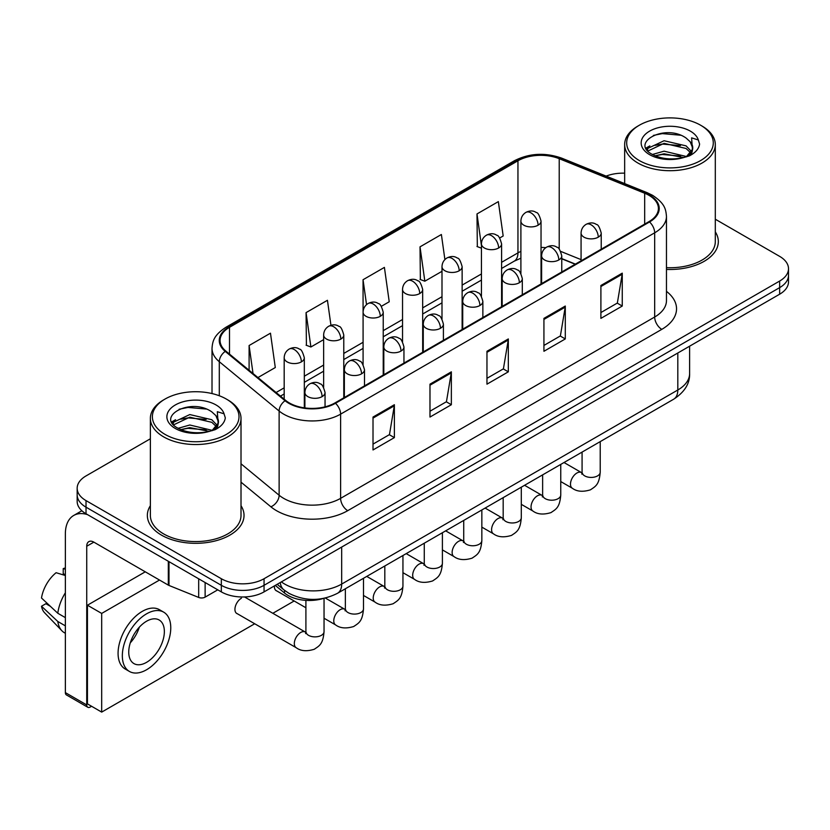 <?xml version="1.0" encoding="UTF-8"?>
<svg xmlns="http://www.w3.org/2000/svg" width="830" height="830" viewBox="0 0 830 830"><rect width="100%" height="100%" fill="white"/><g stroke="black" fill="none" stroke-linecap="round" stroke-linejoin="round"><path stroke-width="1.25" d="M575.18 264.241L561.765 258.815M323.669 598.378A30.212 17.44 180 0 1 284.545 593.035L275.28 585.399M150.365 505.698A48.337 27.909 0 0 0 147.346 515.409A48.337 27.909 0 0 0 161.508 535.143A48.337 27.909 0 0 0 214.192 541.191A48.337 27.909 0 0 0 244.03 515.409A48.337 27.909 0 0 0 241.011 505.698A48.337 27.909 0 0 1 244.03 515.409A48.337 27.909 0 0 1 214.192 541.191A48.337 27.909 0 0 1 161.508 535.143A48.337 27.909 0 0 1 147.346 515.409A48.337 27.909 0 0 1 150.365 505.698M648.967 195.32A32.225 18.602 180 0 1 658.408 208.475A32.225 18.602 180 0 1 648.967 221.631L334.915 402.955A32.225 18.602 180 0 1 285.728 400.465L225.895 351.132A32.225 18.602 180 0 1 220.064 340.466A32.225 18.602 180 0 1 229.505 327.311L517.951 160.781A32.225 18.602 180 0 1 559.223 158.696L644.671 193.234A32.225 18.602 180 0 1 648.967 195.32M649.537 194.988A33.034 19.069 0 0 0 645.128 192.851L559.679 158.312A33.034 19.069 0 0 0 517.381 160.449L228.935 326.979A33.034 19.069 0 0 0 225.231 351.401L285.064 400.734A33.034 19.069 0 0 0 335.486 403.287L649.537 221.963A33.034 19.069 0 0 0 649.537 194.988M150.365 438.78L86.019 475.932A30.212 17.44 0 0 0 77.169 488.268L77.169 501.424A30.212 17.44 0 0 0 86.019 513.76L221.33 591.883L221.33 585.306A30.212 17.44 0 0 0 264.054 585.306L779.65 287.626A30.212 17.44 0 0 0 788.5 275.29A30.212 17.44 0 0 1 779.65 287.626L264.054 585.306A30.212 17.44 0 0 1 221.33 585.306L86.019 507.182L221.33 585.306L221.33 578.728A30.212 17.44 0 0 0 264.054 578.728L779.65 281.048A30.212 17.44 0 0 0 788.5 268.713A30.212 17.44 0 0 0 779.65 256.377L715.304 219.224M77.169 494.846A30.212 17.44 0 0 0 86.019 507.182A30.212 17.44 0 0 1 77.169 494.846M373.012 417.054L373.012 449.953L394.375 437.618L394.375 404.718L373.012 417.054M373.012 444.112L389.467 434.609L394.292 405.818A8.061 4.648 -120 0 0 394.375 404.718M389.322 434.702L394.375 437.618M429.982 384.166L429.982 417.054L451.354 404.718L451.354 371.83L429.982 384.166M429.982 411.224L446.447 401.72L451.261 372.919A8.061 4.648 -120 0 0 451.354 371.83M446.301 401.803L451.354 404.718M600.899 285.489L600.899 318.378L622.261 306.042L622.261 273.153L600.899 285.489M600.899 312.547L617.354 303.043L622.178 274.242A8.061 4.648 -120 0 0 622.261 273.153M617.209 303.126L622.261 306.042M543.93 318.378L543.93 351.277L565.292 338.941L565.292 306.042L543.93 318.378M543.93 345.436L560.385 335.932L565.209 307.142A8.061 4.648 -120 0 0 565.292 306.042M560.24 336.015L565.292 338.941M486.961 351.277L486.961 384.166L508.323 371.83L508.323 338.941L486.961 351.277M486.961 378.324L503.416 368.831L508.24 340.03A8.061 4.648 -120 0 0 508.323 338.941M503.271 368.914L508.323 371.83M666.469 269.418A48.337 27.909 0 0 0 718.324 241.582A48.337 27.909 0 0 0 715.304 231.861A48.337 27.909 0 0 1 718.324 241.582A48.337 27.909 0 0 1 666.469 269.418M624.658 173.179A30.212 17.44 0 0 0 606.139 176.105M77.169 488.268A30.212 17.44 0 0 0 86.019 500.604L221.33 578.728M257.943 377.567L275.29 367.545L270.466 333.183L249.104 345.519L249.104 370.273M444.901 259.572L441.384 234.506L420.022 246.842L420.364 279.534M499.691 237.992L503.177 235.979L498.353 201.617L476.991 213.943L477.333 246.645M330.952 325.308L327.435 300.294L306.073 312.62L306.415 345.322M381.333 306.322L389.229 301.767L384.404 267.395L363.042 279.731L363.084 312.599M363.042 279.731L366.538 304.62M420.022 246.842L424.836 281.204L441.996 271.306M424.836 281.204L420.022 279.409M481.442 248.18L476.991 246.51M476.991 213.943L481.442 245.701M306.073 312.62L310.897 346.992L323.638 339.636M310.897 346.992L306.073 345.187M249.104 345.519L253.026 373.51M221.33 591.883A30.212 17.44 0 0 0 264.054 591.883L779.65 294.204A30.212 17.44 0 0 0 788.5 281.868L788.5 268.713M205.124 582.525L205.124 597.123L217.771 589.829M87.524 514.631A40.286 23.261 -120 0 0 73.714 515.461A40.286 23.261 -120 0 0 65.363 533.908L65.363 692.614L86.735 704.95L86.735 546.244A10.074 5.81 60 0 1 88.82 541.637A10.074 5.81 60 0 1 93.852 542.135L168.314 585.119L168.314 561.277M86.735 704.95A5.032 2.905 120 0 0 87.773 707.253L66.41 694.918A5.032 2.905 -60 0 1 65.363 692.614M87.773 707.253A5.032 2.905 120 0 0 90.294 707.004L91.57 706.268M205.124 597.123A5.032 2.905 180 0 1 198.681 597.444L168.988 585.451A5.032 2.905 180 0 1 168.314 585.119M666.469 267.665A45.318 26.166 0 0 0 715.304 241.582L715.304 144.544A45.318 26.166 0 0 0 702.024 126.046L700.603 125.216A43.305 25.004 0 0 0 639.359 125.216A43.305 25.004 0 0 0 639.359 160.574A43.305 25.004 0 0 0 700.603 160.574A43.305 25.004 0 0 0 700.603 125.216L702.024 126.046M639.359 125.216L637.938 126.046A45.318 26.166 0 0 0 624.658 144.544A45.318 26.166 0 0 0 637.938 163.043A45.318 26.166 0 0 0 687.323 168.718A45.318 26.166 0 0 0 715.304 144.544M692.417 149.4L692.749 147.833A22.763 13.145 0 0 0 690.176 141.764L686.099 138.05C665.11 123.203 630.146 142.573 651.726 154.09C660.545 158.862 670.962 160.086 682.976 157.742L689.367 155.884C695.519 152.73 698.922 148.788 699.597 144.067L698.341 139.98L691.608 137.863L692.407 149.39L686.846 156.102M652.401 154.484L664.083 151.174L686.317 156.486M680.444 156.05L662.299 154.494L655.088 155.801L664.083 153.789L683.785 157.565M647.307 150.261L647.991 148.29L664.083 140.737L686.078 145.873L691.369 151.382M647.929 151.008L664.083 143.341L686.078 148.487L690.487 152.627M690.176 141.764L692.728 148.145M692.749 148.663L691.971 152.481L690.218 155.438M645.999 148.062L649.849 145.904M653.376 135.415L662.299 133.609L680.673 135.228M646.487 149.037L648.106 148.072M655.057 145.364L662.299 144.057L680.444 145.613M165.066 399.043L163.645 399.873A45.318 26.166 0 0 0 150.365 418.372L150.365 515.409A45.318 26.166 0 0 0 163.645 533.908A45.318 26.166 0 0 0 213.03 539.583A45.318 26.166 0 0 0 241.011 515.409L241.011 418.372A45.318 26.166 0 0 0 227.742 399.873L226.31 399.043A43.305 25.004 0 0 0 165.066 399.043A43.305 25.004 0 0 0 165.066 434.412A43.305 25.004 0 0 0 226.31 434.412A43.305 25.004 0 0 0 226.31 399.043L227.742 399.873M150.365 418.372A45.318 26.166 0 0 0 163.645 436.87A45.318 26.166 0 0 0 213.03 442.546A45.318 26.166 0 0 0 241.011 418.372M218.124 423.227L218.456 421.661A22.763 13.145 0 0 0 215.883 415.591L211.806 411.877C190.827 397.031 155.853 416.401 177.444 427.917C186.252 432.689 196.669 433.914 208.683 431.569L215.074 429.712C221.226 426.558 224.64 422.615 225.314 417.895L224.059 413.807L217.325 411.701L218.114 423.227L212.563 429.93M178.118 428.311L189.8 425.002L212.024 430.314M206.151 429.878L188.005 428.322L180.795 429.629L189.8 427.616L209.502 431.393M173.013 424.089L173.698 422.117L189.8 414.564L211.785 419.71L217.076 425.209M173.636 424.836L189.8 417.179L211.785 422.314L216.205 426.454M215.883 415.591L218.446 421.972M218.456 422.491L217.678 426.309L215.925 429.266M171.706 421.889L175.566 419.731M179.083 409.252L188.005 407.437L206.38 409.055M172.194 422.864L173.812 421.899M180.764 419.192L188.005 417.884L206.151 419.44M241.406 598.212A9.068 5.229 120 0 0 241.343 598.254A9.068 5.229 120 0 0 235.419 606.242A9.068 5.229 120 0 0 236.809 613.505A9.068 5.229 120 0 0 237.411 613.775M159.516 580.035L101.685 613.422L101.685 712.109L254.706 623.755M272.831 613.297L294.162 600.982M274.408 585.907A9.068 5.229 120 0 0 276.255 590.732A9.068 5.229 120 0 0 276.867 590.991M145.271 571.818L87.441 605.205L87.441 703.882L101.685 712.109M101.685 613.422L87.441 605.205M146.557 662.35A25.18 14.535 120 0 0 163.002 640.169A25.18 14.535 120 0 0 159.142 619.989A25.18 14.535 120 0 0 146.557 621.234A25.18 14.535 120 0 0 130.103 643.426A25.18 14.535 120 0 0 133.962 663.606A25.18 14.535 120 0 0 146.557 662.35M130.279 642.835A25.18 14.535 120 0 0 139.316 627.19M65.363 569.245L63.236 568.602L63.236 573.654L65.363 574.889M163.676 612.146L159.401 609.677A34.238 19.775 120 0 0 142.283 611.368A34.238 19.775 120 0 0 119.914 641.549A34.238 19.775 120 0 0 125.154 668.98L129.428 671.449A34.238 19.775 120 0 0 146.557 669.758A34.238 19.775 120 0 0 168.926 639.577A34.238 19.775 120 0 0 163.676 612.146A34.238 19.775 120 0 0 146.557 613.837A34.238 19.775 120 0 0 124.178 644.007A34.238 19.775 120 0 0 129.428 671.449M65.363 592.786A33.231 19.183 120 0 0 57.81 613.266L41.5 598.015A26.187 15.116 120 0 1 56.108 572.71L65.363 575.522M65.363 617.634L57.81 613.266M50.319 606.274L45.878 603.711L41.5 606.242L57.81 621.494L65.363 625.862M57.81 621.494A33.231 19.183 120 0 0 61.908 630.779A33.231 19.183 120 0 0 64.418 632.751L65.363 633.3M65.363 568A26.187 15.116 120 0 0 63.236 568.602M41.5 606.242A26.187 15.116 120 0 0 44.592 612.758L61.908 630.779M284.545 590.369L284.545 593.035M666.469 291.361A50.36 29.071 180 0 1 661.79 329.354L347.729 510.678A10.074 5.81 60 0 1 340.611 498.342L654.673 317.019A40.286 23.261 0 0 0 666.469 300.574L666.469 216.371A40.286 23.261 180 0 1 654.673 232.815A10.074 5.81 -120 0 0 649.537 221.963M347.729 510.678A50.36 29.071 180 0 1 276.514 510.678A50.36 29.071 180 0 1 270.881 506.798L241.011 482.168M285.064 400.734A10.074 6.733 129.5 0 0 279.129 411.026L279.129 495.24A40.286 23.261 0 0 0 283.642 498.342A40.286 23.261 0 0 0 340.611 498.342L340.611 414.139A40.286 23.261 180 0 1 279.129 411.026L219.296 361.704A40.286 23.261 180 0 1 212.013 348.361L212.013 393.565M666.469 216.371C665.816 209.451 665.172 203.692 652.588 195.32L647.286 192.747A10.074 4.721 112 0 0 645.128 192.851M647.286 192.747L561.837 158.198C545.154 152.295 529.322 153.156 514.341 160.771A10.074 5.81 60 0 1 517.381 160.449M228.935 326.979A10.074 5.81 -120 0 0 225.895 327.3C213.684 335.31 212.573 341.338 212.013 348.361M225.231 351.401A10.074 6.733 129.5 0 0 219.296 361.704L219.296 395.765M561.837 158.198A10.074 4.721 112 0 0 559.679 158.312M335.486 403.287A10.074 5.81 60 0 1 340.611 414.139L654.673 232.815L654.673 317.019A10.074 5.81 60 0 0 661.79 329.354M264.054 578.728L264.054 591.883M779.65 281.048L779.65 294.204M86.019 500.604L86.019 513.76M241.011 463.804L279.129 495.24A10.074 6.733 -50.5 0 1 270.881 506.798M229.505 327.311L229.505 354.109M644.671 193.234L644.671 224.121M559.223 158.696L559.223 249.156M581.073 259.624L560.738 251.407M545.818 247.662A32.225 18.602 0 0 0 541.036 247.433M520.898 251.366A32.225 18.602 0 0 0 517.951 252.88L501.59 262.322M517.951 160.781L517.951 252.88A18.125 10.468 60 0 1 514.195 261.18L501.59 268.453M481.442 273.952L462.134 285.105M441.996 296.725L422.678 307.878M402.54 319.509L383.232 330.651M363.084 342.282L343.776 353.435M323.638 365.065L304.32 376.208M284.182 387.838L276.079 392.517M575.398 264.106L562.823 259.022A18.125 8.487 -68 0 1 561.765 258.389M486.961 352.314L508.24 340.03M543.93 319.425L565.209 307.142M600.899 286.526L622.178 274.242M429.982 385.203L451.261 372.919M373.012 418.102L394.292 405.818M281.37 581.882A40.286 23.261 0 0 0 284.711 584.071A40.286 23.261 0 0 0 341.68 584.071L677.809 390.007A40.286 23.261 0 0 0 689.616 373.562C689.906 383.553 684.584 392.113 673.638 399.23L337.509 593.294A20.138 11.63 60 0 0 341.68 584.071L341.68 547.063M677.809 352.999L677.809 390.007A20.138 11.63 60 0 1 673.638 399.23M280.27 582.515A20.138 13.477 129.5 0 0 283.881 589.829L277.179 584.31M598.264 237.173A10.074 5.81 0 0 0 601.221 233.064C599.623 227.244 598.025 224.38 596.438 224.494C593.523 222.44 590.078 222.388 586.115 224.339A10.074 5.81 60 0 1 591.147 224.837A10.074 5.81 -120 0 1 598.264 237.173A10.074 5.81 0 0 1 584.019 237.173A10.074 5.81 0 0 1 581.073 233.064C581.228 229.246 582.909 226.341 586.115 224.339M560.758 481.566L572.368 488.268A9.068 5.229 -60 0 1 570.978 481.006A9.068 5.229 -60 0 1 576.902 473.017A9.068 5.229 -60 0 1 577.307 472.799A9.068 5.229 -60 0 1 581.436 472.571L564.016 462.518M582.598 473.484L581.788 474.148L582.079 472.197A9.068 5.229 -0 0 0 584.735 475.891A9.068 5.229 -0 0 0 597.144 476.119A9.068 5.229 -0 0 0 600.215 472.197C599.177 484.979 595.494 486.339 590.431 489.835C582.857 492.138 576.84 491.619 572.368 488.268M538.089 225.21A10.074 5.81 0 0 0 541.036 221.102C539.448 215.281 537.85 212.418 536.263 212.532C533.348 210.478 529.903 210.426 525.93 212.376A10.074 5.81 60 0 1 530.972 212.874A10.074 5.81 -120 0 1 538.089 225.21A10.074 5.81 0 0 1 523.844 225.21A10.074 5.81 0 0 1 520.898 221.102C521.053 217.284 522.724 214.379 525.93 212.376M558.818 259.956A10.074 5.81 0 0 0 561.765 255.848C560.167 250.017 558.569 247.164 556.982 247.278C554.067 245.224 550.622 245.172 546.659 247.122A10.074 5.81 60 0 1 551.691 247.62A10.074 5.81 -120 0 1 558.818 259.956A10.074 5.81 0 0 1 544.573 259.956A10.074 5.81 0 0 1 541.616 255.848C541.772 252.03 543.453 249.114 546.659 247.122M521.302 504.339L532.922 511.041A9.068 5.229 -60 0 1 531.532 503.779A9.068 5.229 -60 0 1 537.446 495.801A9.068 5.229 -60 0 1 537.85 495.583A9.068 5.229 -60 0 1 541.98 495.344L524.57 485.291M543.152 496.257L542.332 496.931L542.633 494.971A9.068 5.229 -0 0 0 545.279 498.674A9.068 5.229 -0 0 0 557.687 498.903A9.068 5.229 -0 0 0 560.758 494.971C559.731 507.752 556.038 509.122 550.975 512.608C543.401 514.911 537.384 514.393 532.922 511.041M519.362 282.729A10.074 5.81 0 0 0 522.309 278.621C520.711 272.8 519.124 269.937 517.536 270.051C514.61 267.997 511.176 267.945 507.203 269.895A10.074 5.81 60 0 1 512.235 270.393A10.074 5.81 -120 0 1 519.362 282.729A10.074 5.81 0 0 1 505.117 282.729A10.074 5.81 0 0 1 502.171 278.621C502.316 274.803 503.997 271.898 507.203 269.895M481.846 527.123L493.466 533.825A9.068 5.229 -60 0 1 492.076 526.562A9.068 5.229 -60 0 1 498 518.574A9.068 5.229 -60 0 1 498.394 518.356A9.068 5.229 -60 0 1 502.524 518.128L485.114 508.074M503.696 519.041L502.887 519.705L503.177 517.754A9.068 5.229 -0 0 0 505.833 521.448A9.068 5.229 -0 0 0 518.231 521.676A9.068 5.229 -0 0 0 521.302 517.754C520.275 530.536 516.592 531.895 511.529 535.392C503.945 537.695 497.927 537.166 493.466 533.825M479.906 305.513A10.074 5.81 0 0 0 482.863 301.394C481.265 295.573 479.667 292.72 478.08 292.834C475.165 290.78 471.72 290.728 467.747 292.679A10.074 5.81 60 0 1 472.789 293.177A10.074 5.81 -120 0 1 479.906 305.513A10.074 5.81 0 0 1 465.661 305.513A10.074 5.81 0 0 1 462.715 301.394C462.87 297.586 464.541 294.671 467.747 292.679M442.4 549.896L454.01 556.598A9.068 5.229 -60 0 1 452.62 549.336A9.068 5.229 -60 0 1 458.544 541.347A9.068 5.229 -60 0 1 458.949 541.129A9.068 5.229 -60 0 1 463.078 540.901L445.658 530.847M464.24 541.814L463.431 542.488L463.721 540.527A9.068 5.229 -0 0 0 466.377 544.231A9.068 5.229 -0 0 0 478.786 544.459A9.068 5.229 -0 0 0 481.846 540.527C480.819 553.309 477.136 554.679 472.073 558.165C464.499 560.468 458.482 559.949 454.01 556.598M440.46 328.286A10.074 5.81 0 0 0 443.407 324.177C441.809 318.357 440.211 315.493 438.624 315.608C435.709 313.553 432.264 313.501 428.301 315.452A10.074 5.81 60 0 1 433.333 315.95A10.074 5.81 -120 0 1 440.46 328.286A10.074 5.81 0 0 1 426.215 328.286A10.074 5.81 0 0 1 423.259 324.177C423.414 320.359 425.095 317.454 428.301 315.452M402.944 572.679L414.554 579.382A9.068 5.229 -60 0 1 413.174 572.119A9.068 5.229 -60 0 1 419.088 564.13A9.068 5.229 -60 0 1 419.492 563.912A9.068 5.229 -60 0 1 423.622 563.684L406.212 553.631M424.794 564.597L423.974 565.261L424.265 563.311A9.068 5.229 -0 0 0 426.921 567.004A9.068 5.229 -0 0 0 439.329 567.232A9.068 5.229 -0 0 0 442.4 563.311C441.363 576.093 437.68 577.452 432.617 580.948C425.043 583.251 419.026 582.722 414.554 579.382M498.633 247.994A10.074 5.81 0 0 0 501.59 243.875C499.992 238.054 498.394 235.201 496.807 235.305C493.892 233.251 490.447 233.199 486.484 235.16A10.074 5.81 60 0 1 491.516 235.658A10.074 5.81 -120 0 1 498.633 247.994A10.074 5.81 0 0 1 484.398 247.994A10.074 5.81 0 0 1 481.442 243.875C481.597 240.057 483.278 237.152 486.484 235.16M459.187 270.767A10.074 5.81 0 0 0 462.134 266.658C460.536 260.838 458.949 257.974 457.351 258.089C454.435 256.034 450.991 255.982 447.028 257.933A10.074 5.81 60 0 1 452.06 258.431A10.074 5.81 -120 0 1 459.187 270.767A10.074 5.81 0 0 1 444.942 270.767A10.074 5.81 0 0 1 441.996 266.658C442.141 262.84 443.822 259.935 447.028 257.933M419.731 293.55A10.074 5.81 0 0 0 422.678 289.431C421.09 283.611 419.492 280.758 417.905 280.862C414.99 278.807 411.545 278.756 407.572 280.716A10.074 5.81 60 0 1 412.614 281.214A10.074 5.81 -120 0 1 419.731 293.55A10.074 5.81 0 0 1 405.486 293.55A10.074 5.81 0 0 1 402.54 289.431C402.695 285.613 404.366 282.708 407.572 280.716M86.735 546.244L93.852 542.135M168.988 561.661L168.988 585.451M198.681 597.444L198.681 578.801M698.341 139.98A28.811 16.631 0 0 0 690.353 131.14A28.811 16.631 0 0 0 649.61 131.14A28.811 16.631 0 0 0 649.61 154.66A28.811 16.631 0 0 0 682.976 157.742M686.566 156.839A22.763 13.145 0 0 0 692.708 148.58M224.059 413.807A28.811 16.631 0 0 0 216.059 404.967A28.811 16.631 0 0 0 175.317 404.967A28.811 16.631 0 0 0 175.317 428.488A28.811 16.631 0 0 0 208.683 431.569M212.283 430.666A22.763 13.145 0 0 0 218.425 422.408M401.004 351.069A10.074 5.81 0 0 0 403.951 346.95C402.353 341.13 400.766 338.277 399.168 338.381C396.252 336.326 392.818 336.285 388.845 338.235A10.074 5.81 60 0 1 393.877 338.733A10.074 5.81 -120 0 1 401.004 351.069A10.074 5.81 0 0 1 386.759 351.069A10.074 5.81 0 0 1 383.813 346.95C383.958 343.132 385.639 340.227 388.845 338.235M363.488 595.452L375.108 602.155A9.068 5.229 -60 0 1 373.718 594.892A9.068 5.229 -60 0 1 379.642 586.903A9.068 5.229 -60 0 1 380.036 586.686A9.068 5.229 -60 0 1 384.166 586.457L366.756 576.404M385.338 587.37L384.529 588.045L384.819 586.084A9.068 5.229 -0 0 0 387.475 589.788A9.068 5.229 -0 0 0 399.873 590.005A9.068 5.229 -0 0 0 402.944 586.084C401.917 598.866 398.234 600.235 393.171 603.721C385.587 606.025 379.569 605.506 375.108 602.155M361.548 373.842A10.074 5.81 0 0 0 364.495 369.734C362.907 363.913 361.309 361.05 359.722 361.164C356.807 359.11 353.362 359.058 349.389 361.009A10.074 5.81 60 0 1 354.431 361.507A10.074 5.81 -120 0 1 361.548 373.842A10.074 5.81 0 0 1 347.303 373.842A10.074 5.81 0 0 1 344.357 369.734C344.512 365.916 346.183 363.011 349.389 361.009M324.042 618.236L335.652 624.938A9.068 5.229 -60 0 1 334.262 617.676A9.068 5.229 -60 0 1 340.186 609.687A9.068 5.229 -60 0 1 340.591 609.469A9.068 5.229 -60 0 1 344.72 609.241L325.298 598.025M345.882 610.154L345.073 610.818L345.363 608.867A9.068 5.229 -0 0 0 348.019 612.561A9.068 5.229 -0 0 0 360.417 612.789A9.068 5.229 -0 0 0 363.488 608.867C362.461 621.649 358.778 623.008 353.715 626.505C346.141 628.808 340.113 628.279 335.652 624.938M322.092 396.626A10.074 5.81 0 0 0 325.049 392.507C323.451 386.687 321.853 383.834 320.266 383.937C317.351 381.883 313.906 381.831 309.943 383.792A10.074 5.81 60 0 1 314.975 384.29A10.074 5.81 -120 0 1 322.092 396.626A10.074 5.81 0 0 1 307.857 396.626A10.074 5.81 0 0 1 304.901 392.507C305.056 388.689 306.737 385.784 309.943 383.792M236.28 613.121L296.196 647.711A9.068 5.229 -60 0 1 294.806 640.449A9.068 5.229 -60 0 1 300.73 632.46A9.068 5.229 -60 0 1 301.134 632.242A9.068 5.229 -60 0 1 305.264 632.014L244.539 596.957M306.426 632.927L305.616 633.601L305.907 631.64A9.068 5.229 -0 0 0 308.563 635.344A9.068 5.229 -0 0 0 320.971 635.562A9.068 5.229 -0 0 0 324.042 631.64C323.005 644.422 319.322 645.792 314.259 649.278C306.685 651.581 300.668 651.062 296.196 647.711M380.275 316.323A10.074 5.81 0 0 0 383.232 312.215C381.634 306.384 380.036 303.531 378.449 303.645C375.534 301.591 372.089 301.539 368.126 303.49A10.074 5.81 60 0 1 373.158 303.988A10.074 5.81 -120 0 1 380.275 316.323A10.074 5.81 0 0 1 366.04 316.323A10.074 5.81 0 0 1 363.084 312.215C363.239 308.397 364.92 305.492 368.126 303.49M340.829 339.096A10.074 5.81 0 0 0 343.776 334.988C342.178 329.168 340.591 326.315 338.993 326.418C336.077 324.364 332.633 324.312 328.67 326.273A10.074 5.81 60 0 1 333.702 326.771A10.074 5.81 -120 0 1 340.829 339.096A10.074 5.81 0 0 1 326.584 339.096A10.074 5.81 0 0 1 323.638 334.988C323.783 331.17 325.464 328.265 328.67 326.273M301.373 361.88A10.074 5.81 0 0 0 304.32 357.772C302.722 351.941 301.134 349.088 299.547 349.202C296.621 347.148 293.187 347.096 289.214 349.046A10.074 5.81 60 0 1 294.256 349.544A10.074 5.81 -120 0 1 301.373 361.88A10.074 5.81 0 0 1 287.128 361.88A10.074 5.81 0 0 1 284.182 357.772C284.327 353.954 286.008 351.038 289.214 349.046M514.341 160.771L225.895 327.3M562.823 259.022L561.765 258.618M541.648 255.101L541.036 255.09M520.898 258.192L514.195 261.18M481.442 280.084L462.134 291.237M441.996 302.857L422.678 314.01M402.54 325.64L383.232 336.783M363.084 348.413L343.776 359.566M323.638 371.197L304.32 382.339M284.182 393.97L280.457 396.128M337.509 593.294C321.303 601.439 305.087 601.439 288.882 593.294L283.881 589.829M689.616 373.562L689.616 346.183M582.058 472.893L581.436 472.571M600.215 441.622L600.215 472.197M601.221 249.208L601.221 233.064M582.079 452.091L582.079 472.197M581.073 260.838L581.073 233.064M541.036 283.943L541.036 221.102M520.898 273.475L520.898 221.102M542.602 495.676L541.98 495.344M560.758 464.395L560.758 494.971M561.765 271.981L561.765 255.848M542.633 474.864L542.633 494.971M541.616 283.611L541.616 255.848M503.146 518.449L502.524 518.128M521.302 487.179L521.302 517.754M522.309 294.764L522.309 278.621M503.177 497.647L503.177 517.754M502.171 306.394L502.171 278.621M463.7 541.233L463.078 540.901M481.846 509.952L481.846 540.527M482.863 317.537L482.863 301.394M463.721 520.42L463.721 540.527M462.715 329.168L462.715 301.394M424.244 564.006L423.622 563.684M442.4 532.736L442.4 563.311M443.407 340.321L443.407 324.177M424.265 543.204L424.265 563.311M423.259 351.951L423.259 324.177M501.59 306.726L501.59 243.875M481.442 296.258L481.442 243.875M462.134 329.5L462.134 266.658M441.996 319.031L441.996 266.658M422.678 352.283L422.678 289.431M402.54 341.815L402.54 289.431M73.714 515.461L81.859 510.761M624.658 183.596L624.658 144.544M384.788 586.789L384.166 586.457M402.944 555.509L402.944 586.084M403.951 363.094L403.951 346.95M384.819 565.977L384.819 586.084M383.813 374.724L383.813 346.95M345.332 609.562L344.72 609.241M363.488 578.292L363.488 608.867M364.495 385.877L364.495 369.734M305.907 607.768L275.726 590.338M345.363 588.75L345.363 608.867M344.357 397.497L344.357 369.734M305.886 632.346L305.264 632.014M324.042 598.306L324.042 631.64M325.049 406.845L325.049 392.507M305.907 600.37L305.907 631.64M304.901 407.935L304.901 392.507M383.232 375.056L383.232 312.215M363.084 364.588L363.084 312.215M343.776 397.84L343.776 334.988M323.638 387.361L323.638 334.988M304.32 407.852L304.32 357.772M284.182 399.189L284.182 357.772"/></g></svg>
